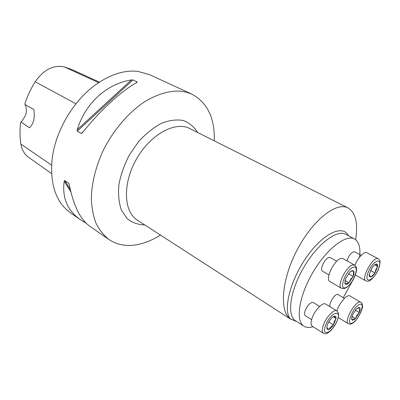 <?xml version="1.0" encoding="UTF-8"?>
<svg xmlns="http://www.w3.org/2000/svg" width="400" height="400" viewBox="0 0 400 400"><rect width="100%" height="100%" fill="white"/><g stroke="black" fill="none" stroke-linecap="round" stroke-linejoin="round"><path stroke-width="0.6" d="M328.955 274.905L322.47 271.16C319.345 269.855 324.975 258.045 329.035 257.435L330.225 257.545L336.76 261.2M330.355 306.92C327.82 304.72 335.355 292.525 337.985 294.555L344.415 298.355M343.29 297.69L352.13 281.51M359.58 257.195C360.705 247.755 359.02 241.685 354.53 238.99C345.925 233.985 326.365 249.115 312.65 272.835C298.835 296.495 295.32 321.13 303.92 326.185C306.34 327.695 309.375 327.86 313.02 326.68M311.6 319.645L305.255 315.63C304.275 314.855 304.27 313.11 305.24 310.395C307.9 304.8 310.56 302.16 313.225 302.485L319.61 306.41M346.925 260.82C349.145 254.85 351.71 251.835 354.625 251.775L361.205 255.335M214.295 140.84C214.87 118.11 207.395 102.545 191.875 94.155L186.345 92.18L180.335 91.14C169.29 90.595 157.465 94.075 144.87 101.585C128.385 112.495 112.995 130.54 102.83 151.26C95.675 167.25 91.84 182.72 91.325 197.665C91.635 207.09 93.16 215.535 95.91 223.01C99.29 229.795 103.6 235.275 108.84 239.445C116.54 244.595 125.39 246.43 135.385 244.95C143.735 243.655 152.085 240.36 160.445 235.065M86.15 223.21L80.665 219.885L70.445 212.795C56.04 202.375 49.92 184.585 52.085 159.42C55.065 132.315 72.28 102.2 94.12 85.875C109.275 74.73 123.775 69.89 137.625 71.35L149.43 74.6L191.875 94.155M137.115 81.925L136.85 82.495C121.535 90.86 99.81 110.705 82.425 132.74L81.255 133.48L77.235 131.15L77.205 129.72C85.555 102.745 106.895 83.835 131.45 79.92L132.95 79.94L137.115 81.925L135.945 83.005M80.665 219.885C67.42 210.615 61.935 197.72 64.21 181.205L64.755 180.55L68.625 183.09L69.225 184.505C73.525 205.625 80.325 219.49 89.62 226.1L108.84 239.445M99.435 82.125L72.26 69.72L64.115 66.825C53.125 64.83 43.485 69.81 35.185 81.765C30.89 88.72 27.46 96.01 24.9 103.645L24.995 104.525L33.75 109.415C34.405 113.13 34.385 116.92 33.705 120.79C32.68 123.66 31.4 125.855 29.86 127.38L29.495 127.8L21.01 122.045L21.995 121.055L25.35 115.62C26.835 111.505 26.715 107.81 24.995 104.525M21.01 122.045L20.61 122.53C19.72 130.1 19.81 137.29 20.88 144.095C21.885 149.915 24.445 154.3 28.555 157.245L51.57 173.59M296.655 321.505L290.19 318.84C282.76 309.655 290.43 279.625 307.1 256.335C323.67 232.915 343.045 224.325 348.45 235.775M355.645 239.71C358.16 223.18 355.615 212.585 348.005 207.93C336.55 201.575 312.975 219.74 297.35 249.49C281.62 279.11 279.135 310.915 290.19 318.84M351.77 317.17L351.965 319.875L355.405 318.56L359.295 312.525C360.21 310.19 360.38 308.59 359.805 307.73L358.68 307.43L356.385 308.97L352.435 315.085L351.69 319.315L351.965 319.875C352.675 320.54 353.82 320.1 355.405 318.56L356.92 315.28L359.295 312.525L359.805 307.73L356.97 308.425M338.27 317.535L348.285 323.69C343.26 321.395 356.465 298.96 360.855 302.33L349.94 295.93C347.195 293.795 338.925 303.315 336.975 310.955M351.95 316.465L355.405 318.56M355.325 310.155L359.295 312.525M326.835 327.465L327.325 329.37L328.865 329.48C330.34 328.84 331.87 327.33 333.45 324.96L336.05 318.41C336.14 316.72 335.575 315.99 334.365 316.22L334.08 316.305C332.61 316.91 331.065 318.42 329.45 320.835C327.885 323.31 327.015 325.52 326.835 327.465L328.865 329.48L330.72 326.935L333.45 324.96L334.305 321.42L336.05 318.41L334.08 316.305M336.85 310.875L325.62 304.04C322.895 301.955 315.19 309.66 312.325 317.47C310.68 322.015 310.645 324.915 312.23 326.175L323.33 333.27C321.8 332.04 321.875 329.135 323.57 324.555C326.515 316.685 334.215 308.835 336.85 310.875L338.39 313.14C338.685 313.76 338.54 315.63 337.95 318.745C336.57 322.59 334.315 326.425 331.18 330.25C325.135 335.68 324.525 333.275 323.33 333.27M333.28 316.705L336.05 318.41M328.735 322.015L333.45 324.96M349.93 272.035L345.665 278.575L344.9 283.335L345.21 283.985C345.99 284.82 347.245 284.445 348.965 282.86L353.165 276.41C354.14 273.855 354.31 272.05 353.67 271L352.16 270.59L349.93 272.035M354.62 265.08L342.94 258.61L341.03 258.45C334.37 259.485 324.77 279.44 329.885 281.535L341.415 288.265C336.43 286.255 346.195 266.095 352.75 264.95L354.62 265.08L356.175 266.975C356.78 267.795 357.31 272.585 352.33 281.21C346.94 288.385 345.76 287.825 344.195 288.555L341.415 288.265M345.01 280.64L345.21 283.985L348.965 282.86L350.605 279.37L353.165 276.41L353.67 271L351.33 271.255L350.235 271.755M348.415 273.73L353.165 276.41M345.02 280.595L348.965 282.86M369.155 274.74L370.78 277.09L374.995 272.98L375.87 269.49L377.635 266.49C377.825 264.59 377.305 263.765 376.075 264.025C374.775 264.455 373.355 265.825 371.815 268.13L369.16 274.705L369.23 276.275L370.78 277.09C372.085 276.62 373.49 275.25 374.995 272.98L377.635 266.49L376.075 264.025L374.21 265.205M355.45 274.98L365.89 280.855C360.57 278.665 373.5 255.475 378.21 258.775L366.875 252.71C364.35 251.01 357.72 257.93 354.935 265.28M374.62 264.85L377.635 266.49M370.49 270.505L374.995 272.98M354.53 238.99L345.665 234.305C336.88 229.21 317.255 244.08 303.67 267.58C289.97 291.02 286.71 315.57 295.47 320.74L303.92 326.185M20.88 144.095L51.59 165.18M35.185 81.765L75.96 103.805M64.115 66.825L98.65 82.64M131.45 79.92L77.205 129.72M132.95 79.94L77.235 131.15M83.445 131.465L81.255 133.48M68.625 183.09L69.02 183.73M64.755 180.55L70.24 189.385M64.21 181.205L70.815 191.825M144.785 224.945C138.03 224.75 132.125 222.625 127.07 218.565L121.345 209.985C118.845 202.655 118.035 194.18 118.91 184.555C120.82 174.57 124.32 164.665 129.425 154.835L138.715 141.48C145.9 133.645 153.46 127.595 161.395 123.33C169.24 120.28 176.49 119.32 183.14 120.46C189.205 122.755 194.035 126.765 197.625 132.485M348.02 207.9L189.75 128.535C175.46 120.905 150.555 134.22 136.555 158.91C122.385 183.505 123.56 211.725 137.385 220.165L290.995 319.415M352.09 323.165C358.535 320.735 366.185 302.03 359.725 304.34C353.185 306.59 345.405 325.93 352.09 323.165M325.67 325.08C320.71 337.74 332.34 333.075 337.12 320.805C342.205 308.335 330.705 312.305 325.67 325.08M353.545 267.12C346.39 268.955 338.07 290.175 345.385 287.75C352.42 285.685 360.595 265.22 353.545 267.12M378.41 269.135C383.55 256.79 373.425 259.385 368.315 272.045C363.26 284.605 373.535 281.325 378.41 269.135M348.285 323.69C349.645 324.27 350.805 324.245 351.77 323.62C356.615 322.14 363.5 308.54 362.465 305.555C362.22 303.69 361.68 302.615 360.855 302.33M351.75 318.63L351.69 319.315M357.86 307.98L358.68 307.43M326.995 327.78L326.905 328.58M334.105 316.395L334.365 316.22M351.305 271.215L352.16 270.59M344.97 282.63L344.9 283.335M365.89 280.855C367.05 281.39 368.17 281.37 369.24 280.795C370.53 280.885 376.695 274.5 378.515 269.085C381.135 259.74 379.94 260.85 378.21 258.775M369.295 275.34L369.23 276.275"/></g></svg>
